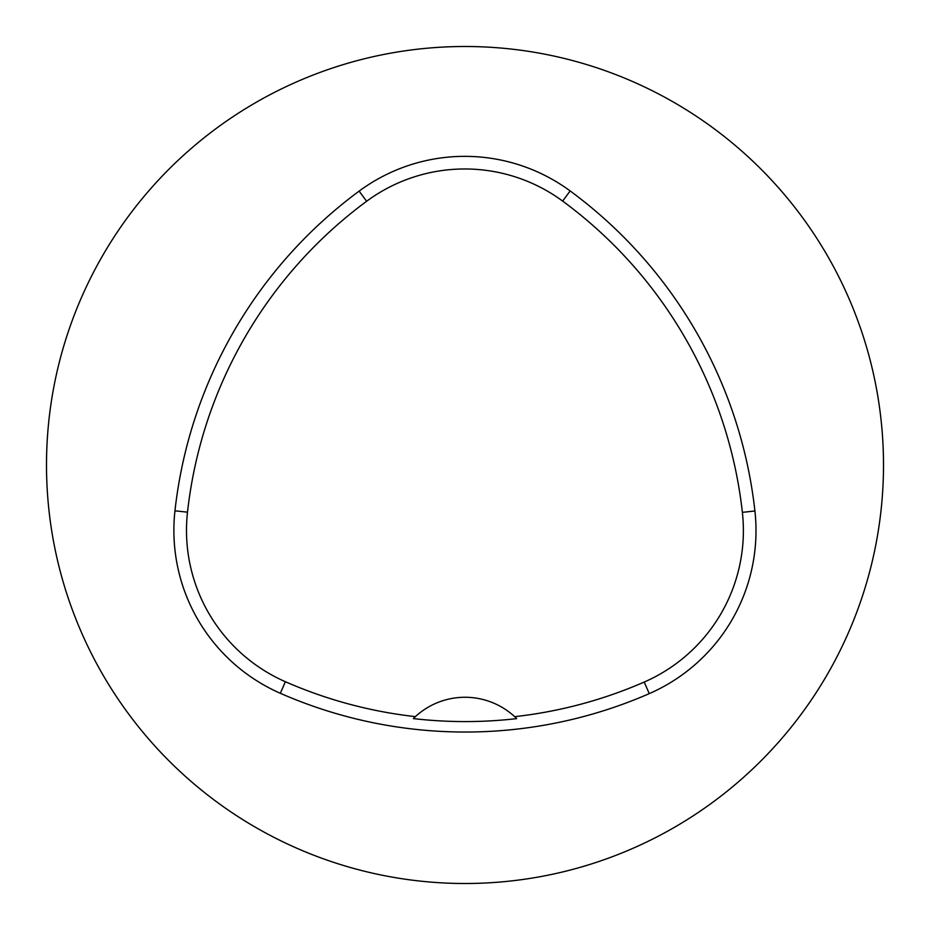 <?xml version="1.0" encoding="UTF-8"?>
<svg xmlns="http://www.w3.org/2000/svg" width="930" height="930" viewBox="0 0 930 930"><rect width="100%" height="100%" fill="white"/><g stroke="black" fill="none" stroke-linecap="round" stroke-linejoin="round"><path stroke-width="1.4" d="M46.5 465A418.5 418.5 0 0 1 465 46.5A418.5 418.5 0 0 1 883.5 465A418.5 418.5 0 0 1 465 883.5A418.5 418.5 0 0 1 46.5 465M174.956 510.803A460.35 460.35 0 0 1 359.131 191.115A177.863 177.863 0 0 1 570.148 190.941A460.35 460.35 0 0 1 754.916 510.977A177.863 177.863 0 0 1 649.256 693.629A460.35 460.35 0 0 1 280.314 693.28A177.863 177.863 0 0 1 174.956 510.803L187.5 512.186A447.737 447.737 0 0 1 366.629 201.264A165.249 165.249 0 0 1 562.662 201.101A447.737 447.737 0 0 1 742.373 512.36A165.249 165.249 0 0 1 644.211 682.062A447.737 447.737 0 0 1 514.662 716.67A73.238 73.238 0 0 1 516.696 718.623L514.662 716.67A73.238 73.238 0 0 0 415.385 716.635L413.35 718.588A449.899 449.899 0 0 0 516.696 718.623M413.35 718.588A73.238 73.238 0 0 1 415.385 716.635A447.737 447.737 0 0 1 285.382 681.725A165.249 165.249 0 0 1 187.5 512.186M366.629 201.264L359.131 191.115M562.662 201.101L570.148 190.941M742.373 512.36L754.916 510.977M644.211 682.062L649.256 693.629M285.382 681.725L280.314 693.28"/></g></svg>
